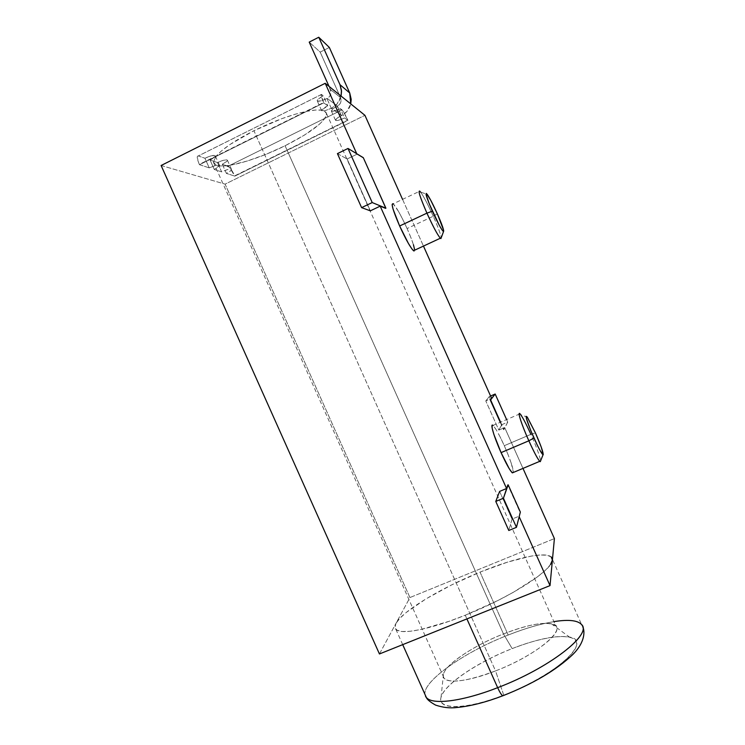 <?xml version="1.0" encoding="UTF-8"?>
<svg xmlns="http://www.w3.org/2000/svg" width="745" height="745" viewBox="0 0 745 745"><rect width="100%" height="100%" fill="white"/><g stroke="black" fill="none" stroke-linecap="round" stroke-linejoin="round"><path stroke-width="0.56" stroke-dasharray="3.73 2.79" d="M530.896 434.344L535.441 432.938L530.896 434.344C536.679 447.475 539.92 456.312 540.609 460.857C539.92 456.312 536.679 447.475 530.896 434.344L504.281 445.696L530.896 434.344C526.575 424.762 523.186 418.215 520.727 414.704L527.33 417.181M398.566 211.524L393.211 203.804L419.835 191.158C422.76 194.659 427.23 203.022 433.255 216.246L437.315 213.75L433.255 216.246C438.041 227.057 440.695 234.228 441.226 237.748C440.695 234.228 438.041 227.057 433.255 216.246L407.087 228.538L433.255 216.246C428.021 204.698 423.821 196.661 420.646 192.108L427.248 194.38M414.62 250.208C414.397 246.651 411.883 239.424 407.087 228.538L402.822 219.533M511.247 463.241L513.435 472.423C513.147 467.888 510.092 458.985 504.281 445.696L500.174 437.026M503.471 633.921C524.918 625.604 540.851 622.205 551.263 623.714C570.605 626.135 538.905 654.417 495.546 670.91L503.722 695.15C556.366 675.37 593.439 640.383 569.478 637.077C556.673 635.001 537.573 638.837 512.169 648.606L503.471 633.921L285.084 145.759C311.345 132.405 325.183 121.724 326.599 113.706L324.317 110.931L321.672 110.185C318.208 109.655 313.226 110.037 306.726 111.331C291.127 114.665 273.527 121.128 253.924 130.72L495.546 670.91C532.284 656.885 563.593 632.868 555.872 626.033C548.525 620.799 531.055 623.425 503.471 633.921C469.127 647.2 436.952 670.556 444.178 678.36C450.464 683.677 467.59 681.191 495.546 670.91L253.924 130.72L281.843 118.66L295.085 114.264L306.726 111.331L323.749 102.866L327.763 105.771L321.672 110.185L324.317 110.931L331.618 108.193L341.676 115.494L336.628 118.557L335.623 120.42L338.919 120.159L344.553 117.934L347.943 120.401L234.824 176.127L226.387 173.408L230.736 170.698L231.527 169.683L231.183 169.115L227.43 169.59L221.647 171.871L214.309 169.497L219.43 165.921L216.19 165.25L209.233 167.858L199.474 164.71L215.882 156.543L221.47 150.928L230.019 144.493L253.924 130.72C234.777 140.47 222.103 149.075 215.882 156.543L213.424 162.289L216.19 165.25L219.43 165.921C231.304 167.169 260.219 158.126 285.084 145.759L503.471 633.921L512.169 648.606C478.364 661.839 445.743 683.426 441.282 696.538C436.244 709.855 464.759 710.236 503.722 695.15C542.677 680.232 577.31 655.209 576.621 643.82C576.537 632.179 545.973 635.234 512.169 648.606C477.657 661.96 443.871 684.581 441.04 697.385C436.896 710.097 465.672 710.05 503.722 695.15L495.546 670.91C464.116 683.351 440.109 684.227 443.461 674.188C445.715 664.112 474.304 645.3 503.471 633.921M425.488 696.081C419.184 683.528 462.841 652.583 508.192 635.038C461.071 653.225 416.204 685.828 426.289 697.357M551.226 556.962L547.128 555.258L540.376 554.978L531.306 556.068L507.811 562.037L480.041 572.113L508.192 635.038L480.041 572.113L451.545 584.955L425.851 598.971L406.323 612.399L399.832 618.322L395.958 623.407C402.365 611.068 441.478 587.684 480.041 572.113C514.106 558.126 545.815 550.983 551.43 557.167L581.575 624.515C574.944 616.068 542.407 621.367 508.192 635.038C525.123 628.37 540.358 623.9 553.898 621.628M552.399 560.091C553.004 569.823 510.735 597.229 465.262 615.23L466.91 618.918L465.262 615.23C429.614 629.637 400.419 635.122 395.874 629.329C394.571 627.895 394.599 625.921 395.958 623.407L409.936 597.546L554.401 538.588L409.936 597.546L225.092 184.145L364.929 115.326L225.092 184.145L409.936 597.546L395.958 623.407L394.943 627.42L396.964 630.177L402.039 631.509L410.113 631.294L420.925 629.488L449.105 621.302L465.262 615.23L498.042 600.442L513.128 592.424L537.303 577.003L545.414 570.27L550.471 564.57M161.106 165.492L225.092 184.145L161.106 165.492M356.957 154.224L356.734 153.721L356.957 154.224L347.133 159.002L370.33 210.835L347.133 159.002L356.957 154.224L362.973 157.838L356.957 154.224M402.551 199.371L423.467 246.092L402.551 199.371M500.268 422.313L503.583 429.716L504.7 427.565L522.981 468.4L504.7 427.565L498.833 430.089L485.777 400.912L491.625 398.361L485.777 400.912L498.833 430.089L501.823 424.669L507.745 422.126L503.583 429.716L500.268 422.313M519.172 516.685L520.01 512.206L507.811 484.958L520.01 512.206L519.172 516.685M385.575 208.349L363.299 157.679L385.575 208.349M511.2 463.101L508.155 454.878M508.109 454.739L504.281 445.696C499.28 434.689 495.518 427.937 493.013 425.442L519.982 413.82M500.1 436.887L496.412 430.116M496.366 430.033L493.572 425.982L492.072 425.311M414.071 251.046L414.592 249.538M413.438 244.723L410.802 237.357M410.756 237.236L407.115 228.613M402.738 219.375L398.631 211.636M499.606 491.421L512.001 519.125L518.976 516.238L512.001 519.125L508.788 530.487L512.001 519.125L499.606 491.421M379.438 653.961L395.958 623.407L379.438 653.961M407.087 228.538C401.061 215.389 396.433 207.138 393.211 203.804M500.565 422.182L503.583 429.716L504.7 427.565L498.833 430.089L501.823 424.669L489.26 396.601L485.777 400.912L489.26 396.601L490.582 396.023L489.26 396.601L501.823 424.669L507.745 422.126L506.609 419.584L507.745 422.126L503.881 429.595L500.565 422.182M337.429 153.619L347.133 159.002L337.429 153.619M324.317 110.931L326.431 112.979L326.198 116.043L323.712 119.954L319.121 124.545L304.621 134.985L285.084 145.759L266.021 154.299L247.349 160.985L231.174 165.045L224.636 165.902L219.43 165.921L219.002 164.98L216.19 165.25L213.405 162.047L215.882 156.543L306.726 111.331L315.34 110.074L321.672 110.185L322.091 111.042L324.317 110.931L321.672 110.185C322.343 108.984 324.373 107.513 327.763 105.771L323.749 102.866L199.474 164.71L323.749 102.866L320.955 94.559L323.33 95.854L327.763 105.771L323.33 95.854C319.382 97.902 317.333 99.532 317.184 100.724C318.115 101.851 321.365 101.134 326.934 98.564L331.311 108.342L324.317 110.931M331.311 108.342L326.934 98.564L329.281 96.841L330.603 94.587L330.994 92.007L329.02 86.364L330.417 89.484C331.693 93.302 330.631 96.282 327.241 98.405L337.476 106.107L341.378 115.633L346.825 111.536L350.755 103.9C349.405 109.161 346.378 113.026 341.676 115.494L331.311 108.342M341.07 96.086L336.991 104.058L331.618 108.193C336.526 105.613 339.673 101.581 341.07 96.086M329.355 47.466L320.182 52.113L340.521 97.558L341.08 99.97L340.698 102.447L339.431 104.598L337.178 106.256C333.397 108.202 331.432 109.729 331.274 110.819C332.13 111.806 335.175 111.089 340.409 108.677L344.553 117.934C339.32 120.345 336.284 121.081 335.446 120.141C335.623 119.079 337.597 117.58 341.378 115.633L337.178 106.256L332.438 109.198L331.46 111.117L334.766 110.893L340.409 108.677L343.007 111.08L347.943 120.401L344.553 117.934L340.409 108.677L341.992 109.869L228.1 166.237L222.289 164.235L226.387 173.408L234.824 176.127L347.813 120.103L234.824 176.127L229.441 167.262L222.289 164.235C225.605 162.531 227.318 161.209 227.421 160.25C226.406 159.253 223.1 160.026 217.493 162.578L221.647 171.871C227.253 169.329 230.559 168.528 231.546 169.478C231.425 170.4 229.702 171.713 226.387 173.408L222.289 164.235L226.62 161.497L227.402 160.464L227.048 159.868L223.276 160.305L217.493 162.578L210.062 160.017L214.309 169.497L221.647 171.871L217.493 162.578L210.062 160.017C213.452 158.266 215.203 156.897 215.305 155.891C214.234 154.802 210.77 155.584 204.931 158.238L209.233 167.858L216.19 165.25L219.57 165.427L214.309 169.497L210.062 160.017L214.513 157.176L215.296 156.087L214.895 155.463L210.928 155.891L204.931 158.238L198.319 155.956L197.406 156.254L197.947 160.818L199.474 164.71L209.233 167.858L204.931 158.238L198.319 155.956L321.486 94.466L323.33 95.854L318.357 99.001L317.398 101.078L320.965 100.882L327.241 98.405L337.476 106.107C340.726 104.067 341.741 101.218 340.521 97.558L330.417 89.484L340.521 97.558L320.182 52.113L309.212 42.111L320.182 52.113L329.355 47.466M321.486 94.466L198.282 155.947C196.615 155.901 196.959 158.713 199.334 164.384L323.6 102.54C321.114 96.776 320.397 94.075 321.458 94.447L321.486 94.466M228.1 166.237L341.992 109.869C343.371 111.266 345.308 114.674 347.813 120.103L234.694 175.839C232.189 170.54 229.991 167.346 228.1 166.237M551.263 623.714L569.478 637.077M326.599 113.706L555.872 626.033M395.874 629.329L402.71 644.639M213.424 162.289L444.178 678.36M581.575 624.515L582.748 626.824M443.461 674.188L441.04 697.385M321.598 110.586L317.184 100.724M335.446 120.141L331.274 110.819M231.546 169.478L227.421 160.25M219.57 165.427L215.305 155.891M321.458 94.447L198.282 155.947"/><path stroke-width="1.12" d="M520.727 414.704C516.518 408.688 521.072 423.579 528.848 440.798L533.96 438.041C527.013 421.838 524.797 414.89 527.33 417.181L535.441 432.938L527.143 416.93L526.156 416.325L526.473 418.643L530.691 430.405L537.35 445.277L540.311 450.958L543.273 454.571L541.215 447.028L535.441 432.938C541.177 446.097 543.71 453.37 543.04 454.776C541.615 453.77 538.588 448.192 533.96 438.041L528.848 440.798C534.649 453.537 538.467 460.494 540.283 461.676L540.609 460.857L539.762 461.323C537.545 458.799 533.914 451.964 528.848 440.798L501.078 452.625C506.134 463.725 509.887 470.477 512.346 472.879L513.435 472.423L512.011 472.572L509.207 468.642L501.078 452.625L528.848 440.798C521.751 425.078 517.067 410.625 519.982 413.82C522.245 416.446 525.886 423.281 530.896 434.344M414.071 251.046L411.901 248.923L408.4 243.429L399.637 225.986C392.904 210.351 390.762 202.957 393.211 203.804L392.103 204.679L393.137 209.326L399.637 225.986L426.922 213.144L432.407 211.198C426.391 197.295 424.678 191.689 427.248 194.38C429.744 198.012 433.096 204.465 437.315 213.75L430.638 200.051L426.354 193.402L426 194.24L429.269 203.869L439.261 225.251L441.906 229.767L443.452 231.593L443.685 230.512L437.315 213.75C442.176 224.85 444.244 230.801 443.508 231.611C441.655 230.093 437.948 223.295 432.407 211.198L426.922 213.144C433.897 228.315 438.554 236.808 440.91 238.596L441.226 237.748L440.351 238.223C437.511 234.889 433.041 226.527 426.922 213.144L399.637 225.986C405.746 239.303 410.374 247.545 413.503 250.73L414.62 250.208M503.639 695.467L502.717 695.783C501.413 694.899 499.727 692.198 497.66 687.672C459.795 702.498 428.794 705.413 425.488 696.081M402.71 644.639L426.289 697.357C431.746 705.198 461.835 701.688 497.66 687.672L466.91 618.918L497.66 687.672C549.447 668.06 592.592 634.125 581.575 624.515M364.929 115.326L325.211 83.3L161.106 165.492L325.211 83.3L364.929 115.326L402.551 199.371L364.929 115.326M356.734 153.721L325.211 83.3L356.734 153.721M423.467 246.092L491.625 398.361L490.303 400.065L500.268 422.313L490.303 400.065L500.565 422.182L490.601 399.935L495.174 394.021L490.582 396.023L495.174 394.021L506.609 419.584L495.174 394.021L490.303 400.065L491.625 398.361L423.467 246.092M550.471 564.57L552.399 560.091L554.401 538.588L522.981 468.4L554.401 538.588L550.024 585.607L519.172 516.685L550.024 585.607L379.438 653.961L161.106 165.492L379.438 653.961L550.024 585.607L552.399 560.091L551.226 556.962M507.811 484.958L506.563 488.496L380.192 206.142L385.575 208.349L380.192 206.142L506.563 488.496L499.606 491.421L506.563 488.496L508.155 484.809L520.355 512.066L516.462 527.32L520.355 512.066L508.155 484.809L503.434 498.219L495.779 501.422L499.606 491.421L495.779 501.422L503.434 498.219L516.462 527.32L508.788 530.487L516.462 527.32L503.434 498.219L507.811 484.958M492.072 425.311L492.184 428.273L493.916 434.503L501.078 452.625C494.01 436.98 489.754 422.406 493.013 425.442M414.592 249.538L413.438 244.723M370.33 210.835L380.192 206.142L370.33 210.835L361.595 207.632L372.221 202.566L385.91 208.19L372.221 202.566L361.595 207.632L337.429 153.619L348.008 148.46L337.429 153.619L361.595 207.632L370.33 210.835M551.43 557.167L552.399 560.091M553.898 621.628C569.199 619.197 578.595 620.399 582.078 625.223C591.009 635.513 548.134 668.544 497.66 687.672C499.727 692.198 501.413 694.899 502.717 695.783L502.735 695.793M420.646 192.108C417.312 188.69 419.407 195.702 426.922 213.144C420.106 197.453 417.749 190.133 419.835 191.158M508.788 530.487L495.779 501.422L508.788 530.487M363.299 157.679L385.91 208.19L363.299 157.679L348.008 148.46L372.221 202.566L348.008 148.46L363.299 157.679M329.02 86.364L309.212 42.111L318.758 37.25L339.999 84.706L341.527 91.346L341.07 96.086L341.461 90.285L339.999 84.706L349.731 92.985L329.355 47.466L318.758 37.25L329.355 47.466L349.731 92.985L339.999 84.706L318.758 37.25L309.212 42.111L329.02 86.364M350.755 103.9L351.193 99.346L349.731 92.985L350.755 103.89M540.283 461.676L543.04 454.785M440.91 238.596L443.508 231.611M413.503 250.73L440.351 238.223M512.346 472.879L539.762 461.323M426.289 697.357C426.96 699.397 430.051 701.976 435.583 705.096C442.996 707.573 450.101 708.374 456.89 707.499C470.477 706.186 485.768 702.284 502.763 695.802C532.926 683.91 556.245 670.174 572.709 654.594C585.896 641.585 584.639 630.251 582.748 626.824"/></g></svg>
